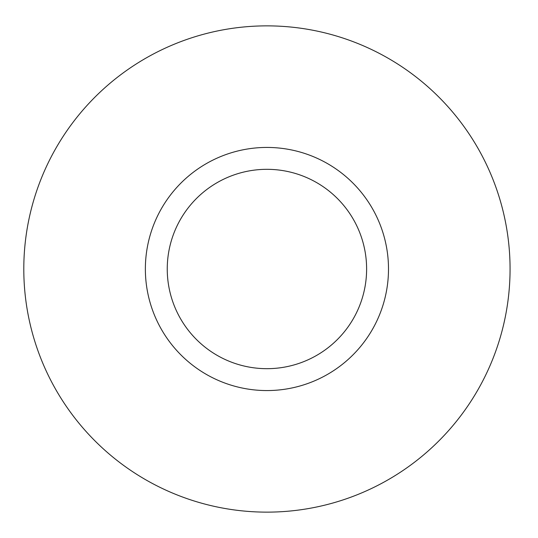 <?xml version="1.0" encoding="UTF-8"?>
<svg xmlns="http://www.w3.org/2000/svg" width="538" height="538" viewBox="0 0 538 538"><rect width="100%" height="100%" fill="white"/><g stroke="black" fill="none" stroke-linecap="round" stroke-linejoin="round"><path stroke-width="0.81" d="M510.064 269A243.136 243.136 0 0 0 145.361 58.44A243.136 243.136 0 0 0 145.361 479.56A243.136 243.136 0 0 0 510.064 269M388.497 269A121.568 121.568 0 0 0 206.148 163.72A121.568 121.568 0 0 0 206.148 374.28A121.568 121.568 0 0 0 388.497 269M366.613 269A99.685 99.685 0 0 0 217.09 182.671A99.685 99.685 0 0 0 217.09 355.329A99.685 99.685 0 0 0 366.613 269"/></g></svg>

